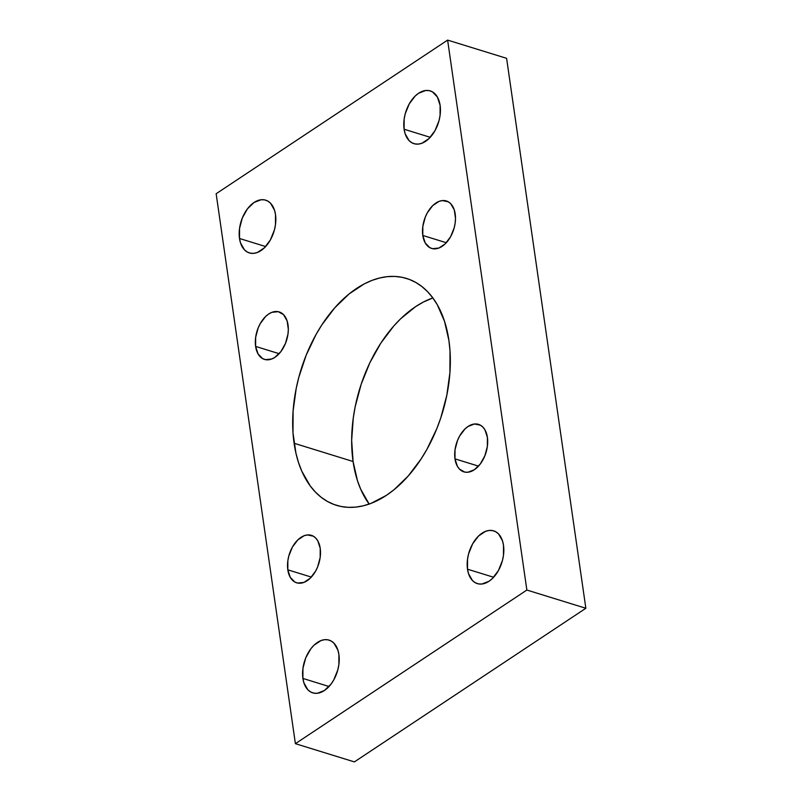 <?xml version="1.0" encoding="UTF-8"?>
<svg xmlns="http://www.w3.org/2000/svg" width="802" height="802" viewBox="0 0 802 802"><rect width="100%" height="100%" fill="white"/><g stroke="black" fill="none" stroke-linecap="round" stroke-linejoin="round"><path stroke-width="1.2" d="M294.093 443.265A118.726 73.904 107.2 0 1 323.787 321.983A118.726 73.904 107.2 0 1 406.564 278.454A118.726 73.904 107.2 0 1 448.919 340.499L450.012 350.895L449.912 372.75L446.804 395.336L440.809 417.802L436.789 428.709L426.915 449.361L421.15 458.904L408.248 475.977L393.932 489.811L386.414 495.345L371.025 503.375L363.306 505.801L355.657 507.135L348.158 507.345L340.89 506.453L333.923 504.458L327.306 501.37L321.121 497.24L315.427 492.087L310.264 485.972L301.752 471.085L298.494 462.463L295.928 453.16L293.001 432.88L293.101 411.025L296.209 388.429L298.855 377.13L306.224 355.065L316.098 334.414L321.863 324.87L334.765 307.798L349.081 293.963L364.258 283.888L371.988 280.389L379.717 277.973L387.356 276.64L394.855 276.419L402.123 277.322L409.09 279.317L415.707 282.394L421.892 286.535L427.586 291.687L432.749 297.803L437.321 304.82L444.529 321.311L448.919 340.499A118.726 73.904 107.2 0 1 419.225 461.792A118.726 73.904 107.2 0 1 336.459 505.32A118.726 73.904 107.2 0 1 294.093 443.265L353.08 461.501L294.093 443.265M432.849 297.933A118.726 73.904 -72.8 0 0 353.08 461.501L351.657 440.328L353.271 417.992L355.196 406.664L361.191 384.198L369.862 362.735L380.85 343.096L393.752 326.023L400.769 318.665L415.586 306.655L423.245 302.123L432.849 297.933M404.108 129.232A27.609 17.193 107.2 0 1 411.015 101.032A27.609 17.193 107.2 0 1 430.263 90.907A27.609 17.193 107.2 0 1 440.108 105.333L440.067 115.458L439.005 120.721L434.995 130.656L429.02 138.556L421.992 143.217L418.423 144.089L414.985 143.929L411.827 142.746L409.06 140.591L405.13 133.703L404.108 129.232L404.148 119.117L405.21 113.854L409.22 103.919L415.195 96.019L418.644 93.222L425.792 90.486L429.23 90.646L432.388 91.819L437.411 97.042L440.108 105.333A27.609 17.193 107.2 0 1 433.2 133.543A27.609 17.193 107.2 0 1 413.952 143.668A27.609 17.193 107.2 0 1 404.108 129.232L430.233 137.312L404.108 129.232M239.507 238.485A27.609 17.193 107.2 0 1 246.415 210.284A27.609 17.193 107.2 0 1 265.662 200.159A27.609 17.193 107.2 0 1 275.507 214.585L275.467 224.7L274.404 229.963L270.394 239.898L264.419 247.808L257.392 252.47L253.823 253.342L250.384 253.181L247.227 251.998L244.47 249.843L240.53 242.946L239.507 238.485L239.547 228.369L242.324 217.974L247.417 208.881L254.044 202.475L261.191 199.738L264.63 199.888L267.788 201.071L270.555 203.237L274.484 210.124L275.507 214.585A27.609 17.193 107.2 0 1 268.61 242.795A27.609 17.193 107.2 0 1 249.352 252.921A27.609 17.193 107.2 0 1 239.507 238.485L265.632 246.555L239.507 238.485M467.506 569.189A27.609 17.193 107.2 0 1 474.403 540.979A27.609 17.193 107.2 0 1 493.661 530.854A27.609 17.193 107.2 0 1 503.506 545.29L503.466 555.405L502.403 560.668L498.393 570.603L492.418 578.503L488.969 581.3L481.822 584.036L478.383 583.876L475.225 582.703L472.458 580.538L468.528 573.651L467.506 569.189L467.546 559.064L468.609 553.801L472.619 543.866L478.593 535.967L485.621 531.305L489.19 530.433L492.628 530.593L495.786 531.776L498.553 533.932L502.483 540.819L503.506 545.29A27.609 17.193 107.2 0 1 496.598 573.49A27.609 17.193 107.2 0 1 477.35 583.615A27.609 17.193 107.2 0 1 467.506 569.189L493.631 577.26L467.506 569.189M302.905 678.432A27.609 17.193 107.2 0 1 309.813 650.232A27.609 17.193 107.2 0 1 329.061 640.106A27.609 17.193 107.2 0 1 338.905 654.542L338.865 664.657L337.802 669.921L333.792 679.855L330.995 684.146L324.369 690.542L317.221 693.289L313.782 693.128L310.625 691.946L307.868 689.79L303.928 682.903L302.905 678.432L302.945 668.317L305.722 657.921L310.815 648.828L313.993 645.219L321.021 640.557L324.589 639.685L328.028 639.846L331.186 641.029L333.953 643.184L337.883 650.071L338.905 654.542A27.609 17.193 107.2 0 1 332.008 682.743A27.609 17.193 107.2 0 1 312.75 692.868A27.609 17.193 107.2 0 1 302.905 678.432L329.031 686.512L302.905 678.432M287.818 569.831A24.852 15.469 107.2 0 1 294.033 544.438A24.852 15.469 107.2 0 1 311.356 535.325A24.852 15.469 107.2 0 1 320.219 548.317A24.852 15.469 107.2 0 1 314.003 573.701A24.852 15.469 107.2 0 1 296.68 582.813A24.852 15.469 107.2 0 1 287.818 569.831L311.326 577.089L287.818 569.831L287.858 560.718L288.81 555.986L292.419 547.044L297.793 539.936L304.118 535.736L307.336 534.954L313.271 536.157L315.757 538.102L317.792 540.849L320.219 548.317L320.178 557.42L317.682 566.783L315.617 571.104L310.244 578.212L303.918 582.412L297.612 583.054L294.765 581.991L290.244 577.29L287.818 569.831M319.256 562.042A24.852 15.469 -72.8 0 0 318.274 565.22L319.256 562.042M255.617 346.414A24.852 15.469 107.2 0 1 261.833 321.031A24.852 15.469 107.2 0 1 279.156 311.918A24.852 15.469 107.2 0 1 288.028 324.9A24.852 15.469 107.2 0 1 281.813 350.294A24.852 15.469 107.2 0 1 264.49 359.406A24.852 15.469 107.2 0 1 255.617 346.414L279.136 353.682L255.617 346.414L255.658 337.311L258.164 327.948L260.229 323.627L265.602 316.519L268.7 314.003L271.928 312.319L278.234 311.677L283.567 314.685L287.106 320.89L288.329 329.331L287.988 334.013L285.492 343.366L280.911 351.547L274.946 357.311L271.728 358.995L265.412 359.637L262.575 358.574L258.043 353.882L255.617 346.414M287.066 338.624A24.852 15.469 -72.8 0 0 286.083 341.802L287.066 338.624M454.985 458.864A24.852 15.469 107.2 0 1 461.2 433.481A24.852 15.469 107.2 0 1 478.523 424.368A24.852 15.469 107.2 0 1 487.395 437.361A24.852 15.469 107.2 0 1 481.18 462.744A24.852 15.469 107.2 0 1 463.857 471.857A24.852 15.469 107.2 0 1 454.985 458.864L478.503 466.132L454.985 458.864L455.025 449.762L457.531 440.408L459.596 436.087L464.97 428.97L468.067 426.463L474.503 423.987L480.438 425.2L482.924 427.145L484.969 429.892L487.395 437.361L487.355 446.463L484.849 455.817L480.278 464.007L474.313 469.772L467.877 472.238L464.779 472.097L459.456 469.09L457.411 466.333L454.985 458.864M486.423 451.085A24.852 15.469 -72.8 0 0 485.441 454.263L486.423 451.075M422.794 235.457A24.852 15.469 107.2 0 1 429.01 210.074A24.852 15.469 107.2 0 1 446.333 200.961A24.852 15.469 107.2 0 1 455.195 213.944A24.852 15.469 107.2 0 1 448.98 239.327A24.852 15.469 107.2 0 1 431.656 248.44A24.852 15.469 107.2 0 1 422.794 235.457L446.303 242.725L422.794 235.457L422.834 226.354L425.331 216.991L427.396 212.67L432.769 205.563L439.095 201.362L442.313 200.58L448.248 201.783L450.734 203.728L454.283 209.934L455.496 218.375L455.155 223.056L454.203 227.788L450.594 236.73L445.22 243.838L438.894 248.039L432.589 248.68L429.742 247.617L425.22 242.926L422.794 235.457M454.233 227.668A24.852 15.469 -72.8 0 0 453.25 230.846L454.233 227.668M295.397 743.675L354.384 761.9L295.397 743.675L526.864 590.041L447.616 40.1L216.149 193.733L295.397 743.675L526.864 590.041L585.851 608.267L526.864 590.041L447.616 40.1L506.603 58.325L447.616 40.1L216.149 193.733L295.397 743.675M506.603 58.325L585.851 608.267L354.384 761.9L585.851 608.267L506.603 58.325M369.251 504.197L360.74 489.32L357.471 480.689L353.08 461.501A118.726 73.904 -72.8 0 0 369.151 504.067"/></g></svg>
